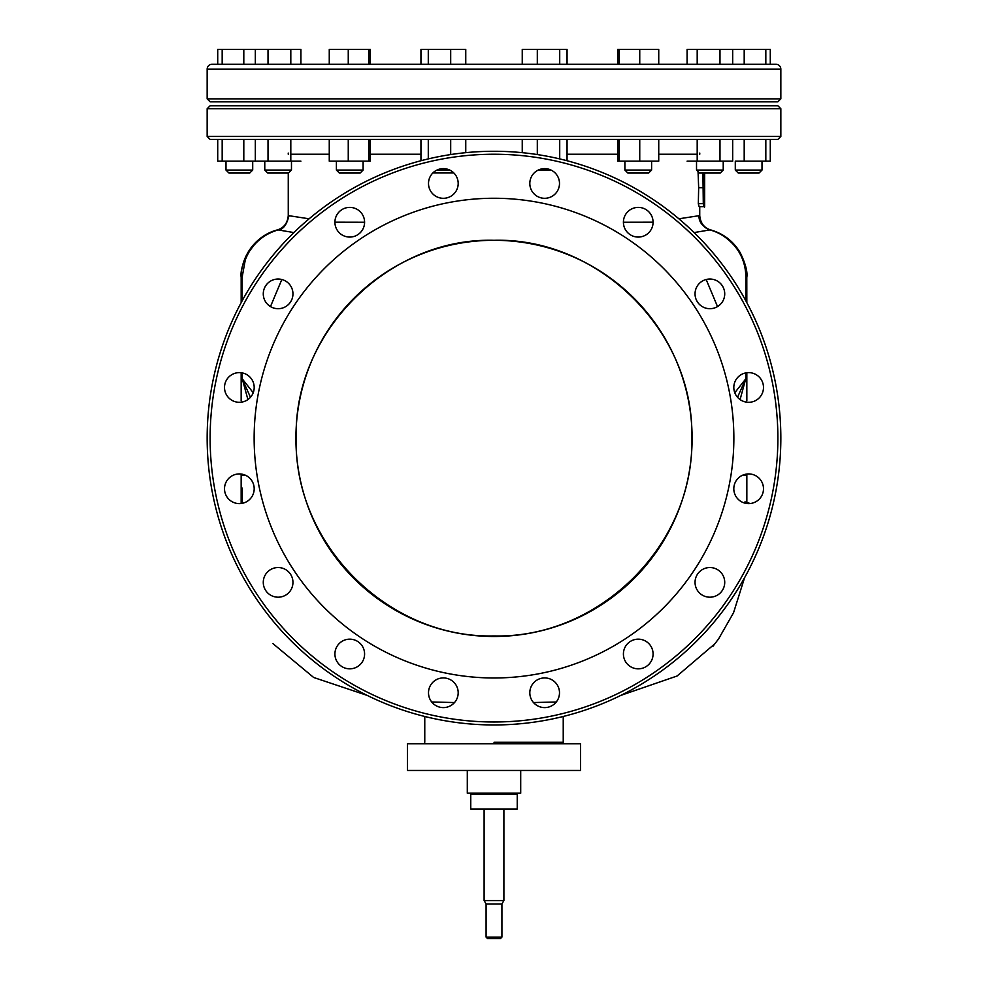 <?xml version="1.0" encoding="UTF-8"?>
<svg xmlns="http://www.w3.org/2000/svg" width="988" height="988" viewBox="0 0 988 988"><rect width="100%" height="100%" fill="white"/><g stroke="black" fill="none" stroke-linecap="round" stroke-linejoin="round"><path stroke-width="1.48" d="M217.718 64.232L222.177 64.232L222.177 49.4L217.718 49.4L217.718 64.232L212.111 64.232L775.889 64.232L770.282 64.232L770.282 49.4L765.824 49.4L765.824 64.232L770.282 64.232M697.195 49.4L719.98 49.4L719.98 64.232L697.195 64.232L697.195 49.4L687.092 49.4L687.092 64.232L658.737 64.232L658.737 49.4L639.742 49.4L639.742 64.232L658.737 64.232M617.759 64.232L619.254 64.232L619.254 49.4L617.759 49.4L617.759 64.232L567.05 64.232L567.05 49.4L559.714 49.4L559.714 64.232L567.05 64.232M522.244 64.232L537.311 64.232L537.311 49.4L522.244 49.4L522.244 64.232L465.756 64.232L465.756 49.4L450.689 49.4L450.689 64.232L465.756 64.232M420.95 64.232L428.286 64.232L428.286 49.4L420.95 49.4L420.95 64.232L370.241 64.232L370.241 49.4L368.746 49.4L368.746 64.232L370.241 64.232M329.263 64.232L348.258 64.232L348.258 49.4L329.263 49.4L329.263 64.232L300.908 64.232L300.908 49.4L290.805 49.4L290.805 64.232L300.908 64.232M775.889 64.232A4.94 4.94 0 0 1 780.841 69.185L780.841 98.849L207.159 98.849L207.159 69.185A4.94 4.94 0 0 1 212.111 64.232M207.159 98.849L210.123 101.826L777.877 101.826L780.841 98.849M538.275 170.072L551.032 170.072M537.311 49.4L559.714 49.4M537.311 64.232L559.714 64.232M559.714 139.407L559.714 158.907M567.05 139.407L567.05 160.735M537.311 139.407L537.311 154.56M522.244 139.407L522.244 152.671M249.742 173.036L252.706 170.072L225.993 170.072L228.969 173.036L249.742 173.036L252.706 170.072L252.706 161.168M723.228 170.072L696.528 170.072L699.492 173.036L720.264 173.036L723.228 170.072L723.228 161.168M696.528 161.168L687.092 161.168L696.528 161.168L696.528 170.072M732.676 139.407L732.676 161.168L697.195 161.168L697.195 139.407M719.98 139.407L719.98 161.168M719.98 64.232L732.676 64.232L732.676 49.4L765.824 49.4M719.98 49.4L732.676 49.4M348.258 49.4L368.746 49.4M348.258 64.232L368.746 64.232M363.102 170.072L360.138 173.036L339.366 173.036L336.402 170.072L363.102 170.072L363.102 161.168M336.402 170.072L336.402 161.168M348.258 139.407L348.258 161.168L329.263 161.168L329.263 139.407M368.746 139.407L368.746 161.168L348.258 161.168M370.241 161.168L368.746 161.168L370.241 161.168L370.241 139.407M762.007 170.072L762.007 161.168L762.007 170.072L759.031 173.036L762.007 170.072L735.294 170.072L735.294 161.168L744.199 161.168L735.294 161.168M738.258 173.036L735.294 170.072L738.258 173.036L759.031 173.036M291.472 170.072L288.508 173.036L267.736 173.036L264.772 170.072L291.472 170.072L291.472 161.168L300.908 161.168L291.472 161.168M222.177 64.232L243.801 64.232L243.801 49.4L290.805 49.4M243.801 64.232L255.324 64.232L255.324 49.4M222.177 49.4L243.801 49.4M225.993 170.072L225.993 161.168M243.801 139.407L243.801 161.168L217.718 161.168L217.718 139.407M255.324 139.407L255.324 161.168L243.801 161.168M222.177 139.407L222.177 161.168M732.676 64.232L744.199 64.232L744.199 49.4M744.199 64.232L765.824 64.232M770.282 139.407L770.282 161.168L744.199 161.168L744.199 139.407M765.824 139.407L765.824 161.168M267.736 173.036L264.772 170.072L264.772 161.168M268.02 139.407L268.02 161.168L255.324 161.168M290.805 139.407L290.805 161.168L268.02 161.168M255.324 64.232L268.02 64.232L268.02 49.4M268.02 64.232L290.805 64.232M428.286 49.4L450.689 49.4M428.286 64.232L450.689 64.232M436.968 170.072L449.725 170.072M432.88 172.949L453.813 172.949M450.689 139.407L450.689 154.56M465.756 139.407L465.756 152.671M428.286 139.407L428.286 158.907M420.95 139.407L420.95 160.735M619.254 49.4L639.742 49.4M619.254 64.232L639.742 64.232M651.598 170.072L648.634 173.036L627.862 173.036L624.898 170.072L651.598 170.072L651.598 161.168M624.898 170.072L624.898 161.168M617.759 161.168L619.254 161.168L617.759 161.168L617.759 139.407M658.737 139.407L658.737 161.168L619.254 161.168L619.254 139.407M639.742 139.407L639.742 161.168M692.106 438.4A198.094 198.094 0 0 1 494 636.494A198.094 198.094 0 0 1 295.906 438.4A198.094 198.094 0 0 1 494 240.294A198.094 198.094 0 0 1 692.106 438.4M494 770.455L580.549 770.455L580.549 743.742L407.451 743.742L407.451 770.455L494 770.455M467.299 770.455L467.299 793.203L520.701 793.203L520.701 770.455M486.084 937.118L501.916 937.118L500.434 938.6L487.566 938.6L486.084 937.118L486.084 903.983L484.108 900.55L503.892 900.55L503.892 809.024M486.084 903.983L501.916 903.983L503.892 900.55M470.757 809.024L470.757 794.191L517.243 794.191L517.243 809.024L470.757 809.024M559.492 183.472A14.832 14.832 0 0 1 544.647 198.304A14.832 14.832 0 0 1 529.815 183.472A14.832 14.832 0 0 1 544.647 168.627A14.832 14.832 0 0 1 559.492 183.472M254.138 438.116A239.862 239.862 0 0 1 494 198.255A239.862 239.862 0 0 1 733.862 438.116A239.862 239.862 0 0 1 494 677.978A239.862 239.862 0 0 1 254.138 438.116M623.416 222.238A14.832 14.832 0 0 1 638.248 207.394A14.832 14.832 0 0 1 653.08 222.238A14.832 14.832 0 0 1 638.248 237.071A14.832 14.832 0 0 1 623.416 222.238L653.08 222.177M724.723 293.868A14.832 14.832 0 0 1 709.878 308.701A14.832 14.832 0 0 1 695.046 293.868A14.832 14.832 0 0 1 709.878 279.036A14.832 14.832 0 0 1 724.723 293.868M763.489 387.469A14.832 14.832 0 0 1 748.645 402.301A14.832 14.832 0 0 1 733.812 387.469A14.832 14.832 0 0 1 748.645 372.624A14.832 14.832 0 0 1 763.489 387.469M763.489 488.764A14.832 14.832 0 0 1 748.645 503.608A14.832 14.832 0 0 1 733.812 488.764A14.832 14.832 0 0 1 748.645 473.931A14.832 14.832 0 0 1 763.489 488.764M724.723 582.364A14.832 14.832 0 0 1 709.878 597.197A14.832 14.832 0 0 1 695.046 582.364A14.832 14.832 0 0 1 709.878 567.532A14.832 14.832 0 0 1 724.723 582.364M653.08 653.994A14.832 14.832 0 0 1 638.248 668.839A14.832 14.832 0 0 1 623.416 653.994A14.832 14.832 0 0 1 638.248 639.162A14.832 14.832 0 0 1 653.08 653.994M559.492 692.761A14.832 14.832 0 0 1 544.647 707.606A14.832 14.832 0 0 1 529.815 692.761A14.832 14.832 0 0 1 544.647 677.929A14.832 14.832 0 0 1 559.492 692.761M458.185 692.761A14.832 14.832 0 0 1 443.353 707.606A14.832 14.832 0 0 1 428.508 692.761A14.832 14.832 0 0 1 443.353 677.929A14.832 14.832 0 0 1 458.185 692.761M364.584 653.994A14.832 14.832 0 0 1 349.752 668.839A14.832 14.832 0 0 1 334.92 653.994A14.832 14.832 0 0 1 349.752 639.162A14.832 14.832 0 0 1 364.584 653.994M292.954 582.364A14.832 14.832 0 0 1 278.122 597.197A14.832 14.832 0 0 1 263.277 582.364A14.832 14.832 0 0 1 278.122 567.532A14.832 14.832 0 0 1 292.954 582.364M254.188 488.764A14.832 14.832 0 0 1 239.355 503.608A14.832 14.832 0 0 1 224.511 488.764A14.832 14.832 0 0 1 239.355 473.931A14.832 14.832 0 0 1 254.188 488.764M254.188 387.469A14.832 14.832 0 0 1 239.355 402.301A14.832 14.832 0 0 1 224.511 387.469A14.832 14.832 0 0 1 239.355 372.624A14.832 14.832 0 0 1 254.188 387.469M292.954 293.868A14.832 14.832 0 0 1 278.122 308.701A14.832 14.832 0 0 1 263.277 293.868A14.832 14.832 0 0 1 278.122 279.036A14.832 14.832 0 0 1 292.954 293.868M364.584 222.238A14.832 14.832 0 0 1 349.752 237.071A14.832 14.832 0 0 1 334.92 222.238A14.832 14.832 0 0 1 349.752 207.394A14.832 14.832 0 0 1 364.584 222.238L334.92 222.177M458.185 183.472A14.832 14.832 0 0 1 443.353 198.304A14.832 14.832 0 0 1 428.508 183.472A14.832 14.832 0 0 1 443.353 168.627A14.832 14.832 0 0 1 458.185 183.472M207.159 438.116A286.841 286.841 0 0 1 494 151.275A286.841 286.841 0 0 1 780.841 438.116A286.841 286.841 0 0 1 494 724.957A286.841 286.841 0 0 1 207.159 438.116A286.841 286.841 0 0 1 494 151.275A286.841 286.841 0 0 1 780.841 438.116A286.841 286.841 0 0 1 494 724.957A286.841 286.841 0 0 1 207.159 438.116M494 721.993A283.877 283.877 0 0 1 210.123 438.116A283.877 283.877 0 0 1 494 154.239A283.877 283.877 0 0 1 777.877 438.116A283.877 283.877 0 0 1 494 721.993M309.133 218.805L288.298 215.606M780.841 136.443L777.877 139.407L210.123 139.407L207.159 136.443L207.159 108.742L210.123 105.778L777.877 105.778L780.841 108.742L780.841 136.443L207.159 136.443M494 742.297L563.234 742.297L494 742.297M367.166 695.391L313.665 677.484L272.91 643.596M431.731 701.986L454.492 702.554L431.719 701.974M556.269 701.986L533.508 702.554L556.269 701.986M704.493 202.268L703.74 200.885L703.752 191.511L704.493 190.005L704.098 202.268M704.493 173.036L704.493 185.608L703.715 184.114L703.691 173.122M702.925 173.036L703.295 203.652C704.049 206.813 704.493 207.826 704.654 206.665L704.654 173.036M703.629 187.695L698.664 187.695L698.047 171.579M704.111 206.665L699.702 206.665C699.553 207.826 699.084 206.825 698.318 203.652L698.664 187.695M737.53 397.287L745.718 378.898L740.086 399.572M734.776 392.718L745.866 378.75L745.866 372.884M717.523 306.589L706.173 279.505M746.829 302.649L746.792 277.295C745.174 253.113 733.121 237.318 710.619 229.908L710.619 229.908C704.246 228.537 700.615 223.77 699.702 215.594L699.702 215.619M678.88 218.805L699.702 215.594M699.739 206.665L699.739 215.606C700.48 223.14 704.123 227.907 710.656 229.908C723.549 233.65 733.429 241.282 740.296 252.829C745.471 263.549 747.644 271.712 746.829 277.307L745.866 277.233C745.718 264.698 741.679 253.941 733.775 244.962C726.662 237.244 718.684 232.229 709.853 229.92L694.07 232.575M638.754 237.058L636.852 237.009M241.171 302.649L241.171 277.307L242.134 277.233L245.271 259.98C248.655 251.644 249.717 250.89 254.225 244.962C260.659 237.688 268.637 232.674 278.147 229.92L293.93 232.575M288.261 173.036L288.261 215.606C287.52 223.14 283.877 227.907 277.344 229.92C264.438 233.65 254.558 241.294 247.704 252.829C242.529 263.549 240.356 271.712 241.171 277.307C241.047 255.052 256.806 235.193 277.381 229.908L277.381 229.908C283.729 228.574 287.36 223.807 288.298 215.594M780.841 108.742L207.159 108.742M349.258 237.058L351.135 237.009M253.224 392.718L242.282 378.898L247.914 399.572M242.134 372.884L242.134 378.75L250.47 397.287M270.477 306.589L281.827 279.505M245.642 475.339L241.158 475.512L241.158 474.042L241.158 503.497M241.158 400.819L241.171 372.735M494 240.294L494 240.294C388.457 237.453 293.411 332.376 296.215 438.005C293.473 543.771 387.914 638.544 494 635.939C600.087 638.544 694.527 543.771 691.785 438.005C694.589 332.376 599.543 237.453 494 240.294M748.669 503.608L748.669 502.694L747.311 502.694L748.78 502.694L748.78 503.608M746.162 503.398L746.879 501.966L747.496 503.559M742.359 475.339L746.842 475.512L746.842 501.966L744.878 501.966L744.285 502.954M746.829 372.735L746.842 400.819M746.842 474.042L746.842 475.512L746.842 474.042M620.884 695.367L677.064 676.014L715.09 643.596M242.319 503.3L242.319 488.109M780.841 69.185L207.159 69.185M290.805 154.239L329.263 154.239M370.241 154.239L420.95 154.239M698.318 203.652L703.295 203.652M710.619 229.908L709.853 229.92C702.307 226.45 698.689 221.683 699.022 215.619M745.866 277.233L745.866 300.871M277.381 229.908L278.147 229.92C283.148 229.611 286.767 224.844 288.978 215.619M567.05 154.239L617.759 154.239M658.737 154.239L697.195 154.239M242.134 277.233L242.122 300.871M501.916 937.118L501.916 903.983M484.108 900.55L484.108 809.024M563.234 742.297L563.234 716.473M424.766 742.297L424.766 716.473M288.261 154.239L288.224 153.078M699.739 154.239L699.776 153.078M464.459 242.48L465.089 242.418M485.787 240.467L484.355 240.529M467.102 242.134L466.422 242.196M466.744 242.146L467.509 242.072M746.829 501.966L746.829 474.042M712.99 646.238L718.622 638.841L733.528 612.77L744.582 577.696"/></g></svg>
